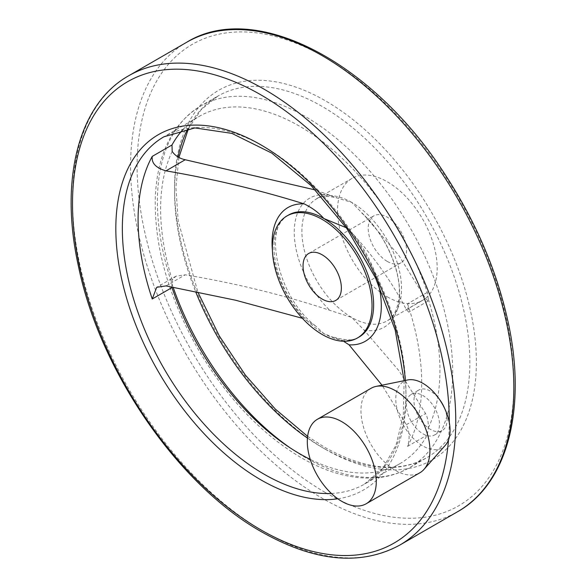 <?xml version="1.0" encoding="UTF-8"?>
<svg xmlns="http://www.w3.org/2000/svg" width="587" height="587" viewBox="0 0 587 587"><rect width="100%" height="100%" fill="white"/><g stroke="black" fill="none" stroke-linecap="round" stroke-linejoin="round"><path stroke-width="0.44" stroke-dasharray="2.94 2.2" d="M183.041 129.485A200.541 115.786 60 0 1 199.375 116.314A200.541 115.786 60 0 1 427.307 292.392L428.371 299.355L428.048 301.072L425.582 298.519L398.984 255.675L364.072 215.04L351.723 202.39L337.767 198.149L315.395 189.983M346.257 227.719L349.067 229.774C372.906 255.235 391.999 281.855 406.358 309.62L408.823 312.167L407.554 303.795L427.307 292.392M171.822 287.043L172.182 279.889L175.939 276.198L185.221 274.804C236.113 283.36 284.306 295.195 329.813 310.325L351.723 317.45L364.072 330.099L399.021 370.793L425.582 413.578C427.483 417.063 428.415 421.804 428.371 427.806L427.307 434.982A200.541 115.786 60 0 1 399.916 463.657A200.541 115.786 60 0 1 310.244 459.386M407.554 303.795A200.541 115.786 -120 0 1 407.554 446.384C409.961 438.76 409.557 431.526 406.358 424.68L382.012 385.189M343.556 341.267L323.811 333.57L315.483 325.88L304.293 318.983A77.242 44.597 -120 0 1 272.419 250.26M387.361 296.875A70.462 40.679 -120 0 0 422.589 300.368A70.462 40.679 -120 0 0 422.589 219.002A70.462 40.679 -120 0 0 352.134 178.323A70.462 40.679 -120 0 0 341.333 234.785A70.462 40.679 -120 0 0 387.361 296.875M387.361 261.472A27.097 15.644 -120 0 0 400.914 262.815A27.097 15.644 -120 0 0 405.067 241.096A27.097 15.644 -120 0 0 387.361 217.219A27.097 15.644 -120 0 0 373.809 215.877A27.097 15.644 -120 0 0 369.656 237.588A27.097 15.644 -120 0 0 387.361 261.472M444.469 408.06A23.414 13.516 60 0 1 442.224 430.572A23.414 13.516 60 0 1 430.513 429.413A23.414 13.516 60 0 1 415.222 408.779A23.414 13.516 60 0 1 418.81 390.017A23.414 13.516 60 0 1 430.513 391.177A23.414 13.516 60 0 1 439.428 399.336M422.933 433.793A23.414 13.516 -120 0 0 434.637 434.952A23.414 13.516 -120 0 0 434.637 407.914A23.414 13.516 -120 0 0 411.223 394.398A23.414 13.516 -120 0 0 407.635 413.16A23.414 13.516 -120 0 0 422.933 433.793M407.73 379.95A38.368 22.152 -120 0 0 396.988 408.882A38.368 22.152 -120 0 0 422.933 446.003A38.368 22.152 -120 0 0 445.401 445.203M371.065 388.293A48.78 28.161 -120 0 0 363.58 427.387A48.78 28.161 -120 0 0 395.455 470.37A48.78 28.161 -120 0 0 419.844 472.784M406.358 309.62L425.582 298.519M364.072 330.099A74.505 43.02 -120 0 0 399.63 293.096A74.505 43.02 -120 0 0 364.072 215.04M428.371 427.806A197.496 114.025 -120 0 0 428.371 299.355M406.358 424.68L425.582 413.578M165.996 285.906L185.221 274.804M307.449 438.071A208.803 120.555 -120 0 0 322.204 447.448A208.803 120.555 -120 0 0 426.61 457.794A208.803 120.555 -120 0 0 426.61 216.684A208.803 120.555 -120 0 0 217.806 96.129A208.803 120.555 -120 0 0 187.891 128.619M178.037 156.956A208.803 120.555 -120 0 0 195.684 291.798M290.301 447.976A208.803 120.555 -120 0 0 305.064 457.354A208.803 120.555 -120 0 0 409.462 467.692A208.803 120.555 -120 0 0 409.462 226.582A208.803 120.555 -120 0 0 200.659 106.027A208.803 120.555 -120 0 0 173.158 287.307M172.182 151.439A197.496 114.025 -120 0 0 172.182 279.889M315.483 325.88C276.939 296.758 262.873 225.225 288.577 215.018A70.462 40.679 -120 0 0 277.776 271.48A70.462 40.679 -120 0 0 323.811 333.57A70.462 40.679 -120 0 0 359.039 337.055C355.26 340.687 347.056 340.783 334.443 337.334M378.468 284.225A77.242 44.597 -120 0 0 349.067 229.774M329.813 195.258A74.505 43.02 -120 0 0 294.256 232.261A74.505 43.02 -120 0 0 329.813 310.325M351.723 202.39A70.462 40.679 -120 0 0 316.496 198.898A70.462 40.679 -120 0 0 305.695 255.36A70.462 40.679 -120 0 0 351.723 317.45A70.462 40.679 -120 0 0 386.958 320.935A70.462 40.679 -120 0 0 397.759 264.48A70.462 40.679 -120 0 0 351.723 202.39M325.462 449.334A213.411 123.211 -120 0 0 456.15 263.409A213.411 123.211 -120 0 0 194.774 112.499A213.411 123.211 -120 0 0 325.462 449.334M325.462 492.588A266.395 153.801 -120 0 0 488.597 260.511A266.395 153.801 -120 0 0 162.335 72.142A266.395 153.801 -120 0 0 325.462 492.588M186.71 42.264A271.003 156.465 -120 0 0 145.165 259.425A271.003 156.465 -120 0 0 322.204 498.231A271.003 156.465 -120 0 0 457.706 511.651M128.648 75.789A271.003 156.465 -120 0 0 87.103 292.95A271.003 156.465 -120 0 0 264.143 531.756A271.003 156.465 -120 0 0 399.644 545.176M448.527 439.839A266.395 153.801 -120 0 0 449.253 422.288M337.818 498.789A205.149 118.442 -120 0 0 405.338 380.442M331.369 493.469A200.541 115.786 -120 0 0 364.417 484.158A200.541 115.786 -120 0 0 364.417 252.593A200.541 115.786 -120 0 0 163.876 136.808L199.375 116.314M407.554 446.384L427.307 434.982M428.048 301.065L408.823 312.167M188.478 128.531L201.253 109.564L217.806 96.129L200.659 106.027C172.49 123.49 157.382 153.743 155.328 196.784C154.073 245.425 168.073 295.789 197.335 347.871C225.988 396.937 260.621 433.558 301.219 457.728C326.335 472.205 350.388 478.97 373.369 478.023C386.584 477.356 398.617 473.914 409.462 467.692L426.61 457.794C398.911 473.151 364.872 469.629 324.508 447.221L307.625 436.354M352.134 178.323L316.496 198.898C319.9 195.809 326.996 195.559 337.767 198.149M361.819 213.088C385.292 233.663 402.088 272.595 399.035 297.558C397.516 309.62 393.495 317.413 386.958 320.935L422.589 300.368M178.91 157.455L175.924 187.488L178.162 220.8L197.914 292.245M399.916 463.657L364.417 484.158L382.834 468.309L396.049 445.1L403.32 415.42L404.135 380.684M434.637 434.952L442.224 430.572M411.223 394.398L418.81 390.017M373.809 215.877L308.659 253.489M400.914 262.815L335.757 300.427M175.939 276.198L156.714 287.292"/><path stroke-width="0.88" d="M315.395 189.983L185.221 159.745C179.483 158.483 175.139 155.709 172.182 151.439L171.991 144.989A200.541 115.786 60 0 1 183.041 129.485M302.378 318.286L235.504 300.206L165.996 285.906L156.714 287.292L152.238 298.981A200.541 115.786 -120 0 1 152.238 156.391C151.358 163.142 155.944 167.955 165.996 170.846C214.211 179.167 260.312 190.188 304.293 203.924C312.467 208.011 318.968 212.868 323.811 218.503L346.257 227.719M382.012 385.189L349.067 344.833L343.556 341.267M310.244 459.386A200.541 115.786 60 0 1 299.649 453.729A200.541 115.786 60 0 1 171.991 287.579L171.822 287.043M439.428 399.336A23.414 13.516 60 0 1 444.469 408.06M322.204 334.495A70.462 40.679 -120 0 0 357.439 337.98A70.462 40.679 -120 0 0 357.439 256.622A70.462 40.679 -120 0 0 286.977 215.943A70.462 40.679 -120 0 0 276.176 272.397A70.462 40.679 -120 0 0 322.204 334.495M322.204 254.831A27.097 15.644 60 0 1 339.91 278.715A27.097 15.644 60 0 1 335.757 300.427A27.097 15.644 60 0 1 308.659 284.783A27.097 15.644 60 0 1 308.659 253.489A27.097 15.644 60 0 1 322.204 254.831M366.185 503.763L419.844 472.784A48.78 28.161 -120 0 0 424.019 469.351L445.401 445.203A38.368 22.152 -120 0 0 442.114 403.599A38.368 22.152 -120 0 0 407.73 379.95L376.128 386.393A48.78 28.161 -120 0 0 371.065 388.293L317.406 419.272A48.78 28.161 -120 0 0 309.929 458.359A48.78 28.161 -120 0 0 341.795 501.349A48.78 28.161 -120 0 0 366.185 503.763A48.78 28.161 -120 0 0 366.185 447.433A48.78 28.161 -120 0 0 317.406 419.272M424.019 469.351A48.78 28.161 -120 0 0 419.844 416.462A48.78 28.161 -120 0 0 376.128 386.393M165.996 170.846L185.221 159.745M187.891 128.619A208.803 120.555 -120 0 0 178.037 156.956M195.684 291.798A208.803 120.555 -120 0 0 307.449 438.071M173.158 287.307A208.803 120.555 -120 0 0 290.301 447.976M357.439 337.98L359.039 337.055A70.462 40.679 -120 0 0 369.839 280.593A70.462 40.679 -120 0 0 323.811 218.503A70.462 40.679 -120 0 0 288.577 215.018L286.977 215.943M349.067 344.833A77.242 44.597 -120 0 0 378.468 284.225M304.293 203.924A77.242 44.597 -120 0 0 272.419 250.26M457.706 511.651A271.003 156.465 -120 0 0 457.706 198.729A271.003 156.465 -120 0 0 186.71 42.264C255.47 -0.33 374.014 62.611 446.208 176.276C476.189 222.642 496.712 270.732 507.777 320.553C527.177 407.187 508.063 483.446 457.706 511.651L399.644 545.176A271.003 156.465 -120 0 0 399.644 232.254A271.003 156.465 -120 0 0 128.648 75.789L186.71 42.264M449.253 422.288A266.395 153.801 -120 0 0 261.567 95.248A266.395 153.801 -120 0 0 72.517 203.219A266.395 153.801 -120 0 0 260.885 529.87A266.395 153.801 -120 0 0 448.527 439.839M405.338 380.442A205.149 118.442 -120 0 0 252.036 140.058A205.149 118.442 -120 0 0 115.896 233.765A205.149 118.442 -120 0 0 260.885 479.865A205.149 118.442 -120 0 0 337.818 498.789M404.135 380.684L395.198 330.114L375.555 277.952L346.778 228.468L311.213 185.697L271.803 153.126L231.88 133.381L194.906 127.929L163.876 136.808A200.541 115.786 -120 0 0 133.139 297.506A200.541 115.786 -120 0 0 264.143 474.223A200.541 115.786 -120 0 0 331.369 493.469M152.238 156.391L171.991 144.989M152.238 298.981L171.991 287.579M188.478 128.531L178.91 157.455M197.914 292.245L219.325 335.984L245.329 375.027L275.274 409.058L307.625 436.354M399.644 545.176C360.579 566.162 314.639 561.766 261.839 531.983C178.675 485.427 100.216 371.769 78.577 266.894C59.177 180.26 78.291 104.002 128.648 75.789"/></g></svg>
